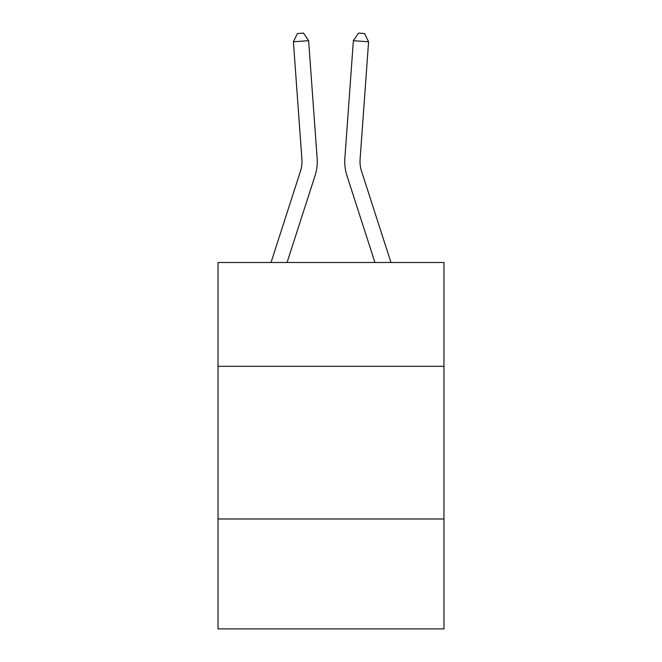 <?xml version="1.0" encoding="UTF-8"?>
<svg xmlns="http://www.w3.org/2000/svg" width="662" height="662" viewBox="0 0 662 662"><rect width="100%" height="100%" fill="white"/><g stroke="black" fill="none" stroke-linecap="round" stroke-linejoin="round"><path stroke-width="0.99" d="M218.03 366.318L443.97 366.318L443.97 262.5L218.03 262.5L218.03 628.9L443.97 628.9L443.97 518.983L218.03 518.983M443.97 518.983L443.97 366.318M271.023 262.5L300.523 170.986A30.535 30.535 0 0 0 301.913 159.418L293.407 41.789L308.633 40.688L317.139 158.317A45.802 45.802 0 0 1 315.054 175.67L287.06 262.5M390.977 262.5L361.477 170.986A30.535 30.535 0 0 1 360.087 159.418L368.593 41.789L353.367 40.688L344.861 158.317A45.802 45.802 0 0 0 346.946 175.67L374.94 262.5M300.523 170.986A30.535 30.535 0 0 0 301.913 159.418A30.535 30.535 0 0 1 300.523 170.986A30.535 30.535 0 0 0 301.913 159.418A30.535 30.535 0 0 1 300.523 170.986A30.535 30.535 0 0 0 301.913 159.418A30.535 30.535 0 0 1 300.523 170.986A30.535 30.535 0 0 0 301.913 159.418A30.535 30.535 0 0 1 300.523 170.986A30.535 30.535 0 0 0 301.913 159.418A30.535 30.535 0 0 1 300.523 170.986A30.535 30.535 0 0 0 301.913 159.418A30.535 30.535 0 0 1 300.523 170.986A30.535 30.535 0 0 0 301.913 159.418A30.535 30.535 0 0 1 300.523 170.986A30.535 30.535 0 0 0 301.913 159.418A30.535 30.535 0 0 1 300.523 170.986A30.535 30.535 0 0 0 301.913 159.418A30.535 30.535 0 0 1 300.523 170.986A30.535 30.535 0 0 0 301.913 159.418A30.535 30.535 0 0 1 300.523 170.986A30.535 30.535 0 0 0 301.913 159.418A30.535 30.535 0 0 1 300.523 170.986A30.535 30.535 0 0 0 301.913 159.418A30.535 30.535 0 0 1 300.523 170.986A30.535 30.535 0 0 0 301.913 159.418A30.535 30.535 0 0 1 300.523 170.986A30.535 30.535 0 0 0 301.913 159.418A30.535 30.535 0 0 1 300.523 170.986A30.535 30.535 0 0 0 301.913 159.418A30.535 30.535 0 0 1 300.523 170.986M353.367 40.688L344.861 158.317L353.367 40.688L344.861 158.317L353.367 40.688L344.861 158.317L353.367 40.688L344.861 158.317L353.367 40.688L344.861 158.317L353.367 40.688L344.861 158.317L353.367 40.688L344.861 158.317L353.367 40.688L344.861 158.317L353.367 40.688L344.861 158.317L353.367 40.688L344.861 158.317L353.367 40.688L344.861 158.317L353.367 40.688L344.861 158.317L353.367 40.688L344.861 158.317L353.367 40.688L344.861 158.317L353.367 40.688L344.861 158.317L353.367 40.688L358.506 33.1L364.597 33.539L368.593 41.789M293.407 41.789L297.404 33.539L303.494 33.1L308.633 40.688"/></g></svg>
